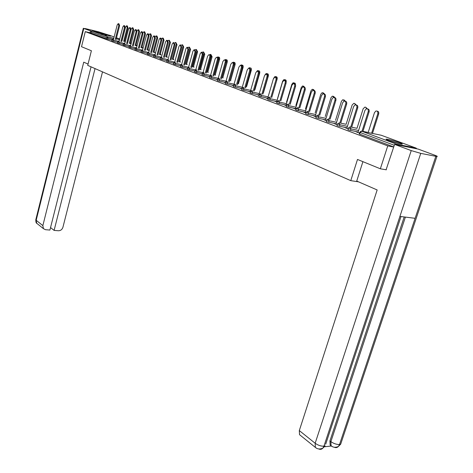 <?xml version="1.0" encoding="UTF-8"?>
<svg xmlns="http://www.w3.org/2000/svg" width="473" height="473" viewBox="0 0 473 473"><rect width="100%" height="100%" fill="white"/><g stroke="black" fill="none" stroke-linecap="round" stroke-linejoin="round"><path stroke-width="0.71" d="M399.555 142.71C393.997 140.783 389.646 139.588 386.506 139.133C385.519 139.121 386.27 139.582 388.753 140.522C394.299 142.456 398.674 143.662 401.873 144.129C402.89 144.147 402.115 143.674 399.555 142.71M110.652 36.155L100.719 33.553L110.652 36.155M386.435 139.364L386.063 139.228M386.346 169.819L380.351 168.79L357.493 159.454L350.777 180.645L358.528 181.845M350.777 180.645L87.724 65.38L91.395 50.753L81.522 46.715L85.276 31.632L90.917 32.986L106.33 38.78L106.614 37.651L91.194 31.88L90.917 32.986M91.194 31.88L92.353 31.064L109.287 35.179M380.351 168.79L387.742 145.891L85.276 31.632M416.766 148.812L416.169 148.108L396.54 144.176L395.546 144.578M393.719 147.062L387.742 145.891M358.102 132.038L348.323 129.85L347.951 129.608L348.424 128.094M393.761 146.949L359.651 134.113L359.261 133.865L359.746 132.328M111.859 40.17L106.33 38.78M346.857 128.195L345.024 127.663L348.187 128.845M336.108 123.825L326.589 121.673L326.246 121.449L326.701 119.971M325.465 120.177L323.727 119.669L326.476 120.704M315.278 116.045L306.001 113.922L305.682 113.721L306.12 112.272M305.186 112.568L303.536 112.095L305.901 112.982M295.513 108.66L286.467 106.573L286.171 106.384L286.591 104.965M285.929 105.349L284.362 104.905L286.384 105.662M276.735 101.648L267.907 99.59L268.043 98.029M267.629 98.49L266.133 98.065L267.842 98.709M258.873 94.972L250.258 92.945L250.394 91.425M250.205 91.957L248.78 91.555L250.205 92.087M241.792 88.599L233.449 86.624L233.591 85.14M233.443 85.672L232.243 85.353L233.408 85.79M225.379 82.491L217.42 80.587L217.568 79.145M217.42 79.665L216.468 79.434L217.391 79.777M209.716 76.661L202.125 74.835L202.273 73.421M202.125 73.948L201.397 73.782L202.101 74.042M194.764 71.092L187.503 69.33L187.657 67.958M187.509 68.49L186.989 68.372L187.491 68.561M180.467 65.765L173.52 64.068L173.674 62.726M173.526 63.276L173.195 63.199L173.514 63.317M166.786 60.662L160.134 59.03L160.288 57.718L162.056 58.256L161.725 59.492M153.678 55.779L147.304 54.2L147.458 52.923M141.114 51.09L135 49.57L135.154 48.317L136.827 48.825L136.52 50.008M129.058 46.591L123.187 45.124L123.341 43.9M117.475 42.268L111.835 40.855L111.989 39.655L113.585 40.134L113.295 41.275M123.211 44.409L117.458 42.972L117.611 41.754L119.226 42.245L118.93 43.392M135.024 48.82L129.034 47.324L129.188 46.088M147.328 53.408L141.09 51.864L141.244 50.593L142.941 51.108L142.627 52.308M160.164 58.197L153.654 56.589L153.808 55.294L155.552 55.826L155.227 57.044M173.55 63.187L166.756 61.525L166.91 60.195M180.438 65.859L180.018 65.759L180.426 65.913M187.533 68.396L180.438 66.669L180.585 65.315M194.734 71.187L194.113 71.045L194.71 71.269M202.154 73.841L194.734 72.05L194.882 70.66M209.687 76.762L208.847 76.573L209.657 76.88M217.456 79.541L209.687 77.678L209.829 76.254M225.337 82.633L224.261 82.355L225.302 82.745M233.485 85.507L225.343 83.567L225.485 82.107M241.738 88.782L240.414 88.416L241.703 88.9M250.264 91.756L241.75 89.746L241.892 88.244M258.814 95.185L257.353 94.771L258.914 95.357M267.694 98.266L258.973 96.226L259.109 94.689M276.664 101.878L275.132 101.441L276.995 102.138M286.005 105.112L277.072 103.037L276.788 102.86L277.202 101.453M295.436 108.914L293.822 108.453L296.015 109.275M305.262 112.308L296.104 110.203L295.796 110.008L296.228 108.571M315.189 116.323L313.498 115.832L316.053 116.79M325.554 119.882L316.159 117.747L315.822 117.535L316.271 116.068M336.019 124.133L334.234 123.613L337.184 124.718M346.957 127.876L337.308 125.706L336.947 125.475L337.415 123.973M357.996 132.375L356.116 131.819L359.504 133.09M118.516 23.727L118.995 23.851L119.592 25.749L118.8 25.554L118.203 23.65L117.186 24.992L113.626 38.934M119.592 25.749L116.062 39.519M118.8 25.554L115.276 39.33M126.906 25.849L127.367 25.968L127.97 27.854L127.19 27.659L126.587 25.767L125.564 27.103L122.004 40.944M123.666 41.34L127.19 27.659M124.446 41.529L127.97 27.854M106.732 35.528L105.177 35.103M388.67 140.493L399.413 143.697M400.164 143.863L387.955 140.221M88.055 64.056L83.733 62.176L42.854 225.621L43.433 228.66L45.491 229.701L49.913 230.061L91.047 66.835M91.608 31.242L83.804 28.481L85.483 28.628L98.224 31.715L107.856 34.813M50.54 227.578L54.105 230.398L58.469 230.753C60.65 230.7 62.129 229.547 62.915 227.3L102.517 71.861M54.105 230.398L95.038 68.585M90.455 30.958L90.006 32.761M362.909 161.665L356.737 181.064L377.158 189.957L299.308 430.59L315.16 443.254L411.232 150.591L394.588 144.383L386.092 169.772M411.232 150.591L420.757 153.37L399.91 216.415L415.111 218.313L435.828 156.315L420.757 153.37M435.828 156.315L436.898 156.48C437.797 156.498 437.111 156.084 434.847 155.233L418.173 149.09L394.588 144.383M324.49 446.766L331.301 446.027M300.521 435.462L299.539 434.675L299.308 430.59M329.941 440.883L330.875 441.616L331.065 445.749L330.13 445.016L329.941 440.883L404.202 216.953M330.13 445.016L332.324 446.589M405.396 217.101L330.875 441.616C333.731 443.615 336.605 444.579 339.513 444.514L338.402 446.465C337.19 447.689 335.812 447.937 334.269 447.216M316.679 448.292L315.355 447.393L315.16 443.254C318.027 445.3 320.954 446.276 323.94 446.193L322.858 448.138C321.634 449.409 320.239 449.675 318.672 448.93M124.174 25.666L124.641 25.784L125.256 27.706L124.464 27.505L123.849 25.583L122.82 26.937L119.202 41.015M125.256 27.706L121.679 41.612M124.464 27.505L120.887 41.417M129.945 27.641L130.406 27.759L131.039 29.698L130.241 29.497L129.608 27.558L128.561 28.918L124.896 43.144M131.039 29.698L127.408 43.741M130.241 29.497L126.61 43.551M135.834 29.657L136.283 29.769L136.939 31.732L136.135 31.531L135.485 29.568L134.421 30.94L130.696 45.307M136.939 31.732L133.25 45.911M136.135 31.531L132.446 45.721M141.847 31.715L142.284 31.821L142.958 33.808L142.148 33.607L141.474 31.62L140.404 33.004L136.614 47.513M142.958 33.808L139.21 48.128M142.148 33.607L138.406 47.939M147.978 33.814L148.404 33.92L149.096 35.93L148.286 35.729L147.594 33.719L146.506 35.114L142.657 49.771M149.096 35.93L145.294 50.392M148.286 35.729L144.484 50.203M132.606 27.795L133.061 27.907L133.682 29.817L132.901 29.622L132.28 27.712L131.24 29.054L127.627 43.031M129.324 43.433L132.901 29.622M130.105 43.622L133.682 29.817M138.423 29.775L138.867 29.888L139.505 31.821L138.719 31.62L138.081 29.693L137.04 31.011M135.089 45.568L138.719 31.62M135.875 45.757L139.505 31.821M144.354 31.797L144.791 31.91L145.448 33.861L144.655 33.666L143.999 31.709L143.041 32.738M140.972 47.743L144.655 33.666M141.764 47.933L145.448 33.861M150.402 33.861L150.828 33.967L151.508 35.942L150.716 35.747L150.036 33.766L149.143 34.624M146.973 49.967L150.716 35.747M147.765 50.156L151.508 35.942M156.581 35.966L156.995 36.072L157.692 38.071L156.894 37.87L156.196 35.871L155.357 36.604M153.092 52.237L156.894 37.87M153.891 52.426L157.692 38.071M154.233 35.954L154.647 36.06L155.363 38.094L154.553 37.887L153.837 35.853L152.732 37.261L148.824 52.071M155.363 38.094L151.502 52.704M154.553 37.887L150.686 52.509M162.883 38.118L163.28 38.218L164.007 40.24L163.203 40.039L162.481 38.017L161.689 38.65M159.342 54.549L163.203 40.039M160.14 54.738L164.007 40.24M160.625 38.142L161.027 38.242L161.766 40.3L160.944 40.099L160.205 38.041L159.088 39.454L155.114 54.43M161.766 40.3L157.84 55.063M160.944 40.099L157.018 54.868M169.316 40.311L170.451 42.452L169.641 42.251L168.896 40.205L168.151 40.767M165.716 56.908L169.641 42.251M166.526 57.097L170.451 42.452M167.152 40.376L167.537 40.471L168.299 42.552L167.477 42.351L166.715 40.27L165.58 41.695L161.535 56.843M168.299 42.552L164.308 57.47M167.477 42.351L163.487 57.274M175.885 42.552L177.026 44.71L176.216 44.515L175.448 42.44L174.732 42.942M172.225 59.32L176.216 44.515M173.041 59.509L177.026 44.71M173.816 42.659L174.975 44.858L174.147 44.651L173.36 42.546L172.207 43.983L168.092 59.314M174.975 44.858L170.919 59.929M174.147 44.651L170.091 59.734M182.596 44.84L183.743 47.022L182.933 46.821L182.135 44.728L181.449 45.189M178.877 61.786L182.933 46.821M179.693 61.975L183.743 47.022M180.627 44.988L181.798 47.211L180.964 47.004L180.148 44.87L178.983 46.319L174.791 61.839M181.798 47.211L177.671 62.442M180.964 47.004L176.843 62.247M189.448 47.176L190.607 49.381L189.791 49.18L188.964 47.058L188.289 47.501M185.67 64.298L189.791 49.18M186.486 64.488L190.607 49.381M187.586 47.377L188.762 49.612L187.929 49.411L187.083 47.253L185.907 48.707L181.632 64.423M188.762 49.612L184.571 65.008M187.929 49.411L183.737 64.813M196.449 49.564L197.619 51.788L196.798 51.587L195.946 49.44L195.26 49.89M192.606 66.87L196.798 51.587M193.427 67.06L197.619 51.788M194.699 49.813L195.887 52.071L195.047 51.864L194.172 49.683L192.978 51.149L188.626 67.071M195.887 52.071L191.624 67.633M195.047 51.864L190.785 67.438M203.609 52.006L204.785 54.253L203.958 54.046L203.077 51.876L202.355 52.361M199.695 69.496L203.958 54.046M200.522 69.685L204.785 54.253M201.977 52.302L203.171 54.584L202.326 54.377L201.421 52.166L200.209 53.644L195.769 69.791M203.171 54.584L198.831 70.317M202.326 54.377L197.986 70.122M210.923 54.501L212.111 56.766L211.277 56.565L210.367 54.365L209.604 54.898M206.943 72.18L211.277 56.565M207.771 72.369L212.111 56.766M209.415 54.85L209.681 54.915C210.562 54.969 210.875 55.713 210.615 57.15L209.77 56.943C210.024 55.507 209.716 54.756 208.83 54.708L207.606 56.198L203.071 72.576M210.615 57.15L206.198 73.061M209.77 56.943L205.353 72.866M218.402 57.056L218.65 57.115C219.537 57.174 219.856 57.913 219.596 59.344L218.763 59.137C219.023 57.712 218.703 56.967 217.817 56.914L217.036 57.458M214.352 74.923L218.763 59.137M215.185 75.118L219.596 59.344M217.018 57.452L217.261 57.511C218.171 57.558 218.496 58.315 218.236 59.781L217.385 59.574C217.645 58.108 217.32 57.351 216.409 57.304L215.168 58.812L210.532 75.444M218.236 59.781L213.737 75.869M217.385 59.574L212.885 75.674M226.053 59.663L226.277 59.722C227.188 59.769 227.519 60.52 227.259 61.975L226.419 61.768C226.679 60.319 226.354 59.568 225.438 59.515L224.675 60.036M221.926 77.732L226.419 61.768M222.765 77.927L227.259 61.975M224.805 60.118L225.018 60.172C225.958 60.213 226.295 60.982 226.029 62.471L225.172 62.265C225.438 60.769 225.101 60.006 224.167 59.965L222.907 61.478L218.159 78.388M226.029 62.471L221.453 78.737M225.172 62.265L220.595 78.542M233.881 62.335L234.076 62.383C235.016 62.43 235.353 63.187 235.093 64.665L234.247 64.464C234.513 62.986 234.176 62.223 233.23 62.182L232.468 62.69M229.677 80.605L234.247 64.464M230.517 80.794L235.093 64.665M232.775 62.85L232.958 62.897C233.922 62.927 234.271 63.707 234.005 65.221L233.142 65.014C233.414 63.494 233.065 62.72 232.101 62.684L230.824 64.216L225.964 81.427M234.005 65.221L229.34 81.675M233.142 65.014L228.483 81.48M241.886 65.067L242.052 65.108C243.021 65.15 243.376 65.918 243.104 67.42L242.288 67.225M242.288 67.119C242.507 65.664 242.146 64.925 241.206 64.902L240.414 65.451M238.451 83.733L243.104 67.42M240.928 65.646L241.082 65.682C242.075 65.706 242.442 66.492 242.17 68.035L241.307 67.828C241.579 66.285 241.218 65.499 240.219 65.475L238.93 67.012L233.934 84.578M242.17 68.035L237.422 84.685M241.307 67.828L236.559 84.49M250.081 67.87L250.217 67.899C251.216 67.929 251.583 68.709 251.311 70.241L250.649 70.081M250.572 69.442L249.366 67.692L248.496 68.337M246.599 86.648L251.311 70.241M249.283 68.508L249.401 68.538C250.43 68.555 250.808 69.348 250.53 70.92L249.661 70.713C249.939 69.141 249.561 68.343 248.532 68.325L247.231 69.874L242.075 87.872M250.53 70.92L245.688 87.765M249.661 70.713L244.825 87.57M258.477 70.731L258.571 70.755C259.606 70.779 259.984 71.565 259.712 73.126L259.216 73.008M258.979 71.985L257.72 70.548L256.715 71.388M254.882 89.823L259.712 73.126M257.838 71.441L257.915 71.458C258.979 71.464 259.375 72.274 259.092 73.877L258.223 73.67C258.5 72.062 258.11 71.257 257.046 71.252L255.733 72.807L250.17 92.075M259.092 73.877L254.161 90.922M258.223 73.67L253.292 90.727M267.074 73.67L267.127 73.682C268.197 73.693 268.593 74.492 268.315 76.082L267.99 76.005M267.564 74.734L266.275 73.475L265.081 74.669M263.39 92.974L268.315 76.082M266.606 74.444L266.642 74.456C267.742 74.45 268.15 75.266 267.866 76.904L266.991 76.697C267.275 75.059 266.867 74.243 265.767 74.243L264.442 75.816L258.778 95.304M267.866 76.904L262.84 94.157M266.991 76.697L261.965 93.961M275.889 76.679L275.877 76.673C276.995 76.679 277.409 77.489 277.125 79.109L276.983 79.08M276.356 77.649L275.032 76.472L273.636 78.246M272.105 96.208L277.125 79.109M275.588 77.519C276.723 77.513 277.148 78.341 276.859 80.002L275.984 79.795C276.267 78.128 275.842 77.3 274.707 77.312L273.364 78.896L267.594 98.615M276.859 80.002L271.733 97.468M275.984 79.795L270.852 97.272M284.888 79.742C285.964 79.724 286.401 80.493 286.195 82.054M285.379 80.7L284.007 79.541L282.665 81.108L277.468 98.733M284.781 80.664C285.94 80.664 286.372 81.51 286.076 83.183L285.195 82.976C285.485 81.273 285.042 80.434 283.865 80.463L282.511 82.054L276.628 102.002M286.076 83.183L280.844 100.867M285.195 82.976L279.963 100.672M294.111 82.887L295.17 83.295L295.524 84.744M294.632 83.875L293.201 82.686L291.847 84.265L286.543 102.115M294.206 83.881C295.389 83.898 295.826 84.756 295.53 86.447L294.644 86.24C294.939 84.496 294.478 83.644 293.26 83.691L291.894 85.288L285.893 105.479M295.53 86.447L290.191 104.35M294.644 86.24L289.31 104.155M303.571 86.104L305.02 87.676M304.121 87.162L302.631 85.915L301.266 87.499L295.85 105.58M303.879 87.186C305.079 87.215 305.528 88.084 305.227 89.793L304.34 89.586C304.642 87.801 304.157 86.943 302.891 87.002L301.52 88.611L295.394 109.044M305.227 89.793L299.781 107.921M304.34 89.586L298.889 107.732M313.274 89.409L314.74 90.828M313.859 90.568L312.292 89.226L310.921 90.816L305.392 109.133M313.8 90.574C315.03 90.621 315.485 91.502 315.178 93.222L314.291 93.015C314.592 91.194 314.084 90.325 312.771 90.402L311.394 92.016L305.144 112.698M315.178 93.222L309.614 111.587M314.291 93.015L308.727 111.397M323.23 92.797L324.715 94.162M323.839 93.961L322.208 92.625L320.824 94.222L315.178 112.781M323.981 94.056C325.235 94.115 325.708 95.014 325.394 96.746L324.502 96.539C324.809 94.677 324.277 93.79 322.911 93.891L321.528 95.516L315.154 116.453M325.394 96.746L319.713 115.353M324.502 96.539L318.82 115.164M333.441 96.273L334.955 97.657M334.08 97.45L332.377 96.114L330.994 97.716L325.223 116.529M334.441 97.627C335.724 97.698 336.202 98.615 335.883 100.371L334.985 100.158C335.298 98.248 334.742 97.355 333.323 97.473L331.934 99.105L325.424 120.308M335.883 100.371L330.077 119.22M334.985 100.158L329.178 119.03M343.924 99.844L345.479 101.287M344.598 101.08L342.819 99.691L341.429 101.305L335.528 120.373M345.178 101.299C346.49 101.388 346.987 102.316 346.662 104.084L345.757 103.877C346.07 101.914 345.491 101.009 344.013 101.157L342.623 102.795L335.972 124.263M346.662 104.084L340.726 123.193M345.757 103.877L339.821 123.004M354.697 103.51L356.293 105.065M355.412 104.852L354.91 103.688L353.905 103.291L352.143 104.988L346.112 124.322M356.216 105.071C357.558 105.172 358.067 106.118 357.73 107.903L356.831 107.696C357.145 105.686 356.536 104.764 354.992 104.947L353.603 106.585L346.815 128.331M357.73 107.903L351.664 127.272M356.831 107.696L350.759 127.083M365.753 107.27L367.391 108.849M366.516 108.766L366.013 107.495L364.943 107.064L363.152 108.772L356.985 128.378M367.562 108.95C368.934 109.062 369.454 110.026 369.111 111.835L368.213 111.628C368.526 109.559 367.882 108.624 366.279 108.837L364.896 110.481L357.955 132.511M369.111 111.835L362.909 131.47M368.213 111.628L361.999 131.281M377.123 111.143C378.489 111.267 379.009 112.225 378.672 114.005L377.785 113.804C378.098 111.752 377.454 110.83 375.846 111.037L374.462 112.663L368.154 132.552M371.595 133.262L377.785 113.804M372.482 133.445L378.672 114.005M92.353 31.064L107.797 36.811L113.804 38.248M116.24 38.833L119.563 39.631M119.716 39.017L116.5 37.834M114.129 36.959L109.115 35.114M112.349 39.093L106.614 37.651L107.797 36.811L107.767 39.2M125.144 41.695L124.819 40.897L125.38 41.263M416.169 148.108L381.22 135.243L361.691 131.216L396.54 144.176M394.299 145.282L360.16 132.511L359.651 134.113M361.691 131.216L360.16 132.511L359.764 132.257L360.958 131.258L361.691 131.216M381.409 135.313L380.954 135.189M130.761 43.776L130.359 42.942M117.984 41.181L113.585 40.134L113.213 38.845M123.731 43.315L119.226 42.245L118.841 40.938M129.59 45.485L124.973 44.391L124.677 45.556M135.574 47.708L130.844 46.585L130.536 47.761M141.675 49.967L136.827 48.825L136.401 47.477M147.913 52.278L142.941 51.108L142.497 49.748M154.275 54.637L149.178 53.443L148.859 54.649M160.779 57.044L155.552 55.826L155.073 54.43M167.424 59.509L162.056 58.256L161.559 56.843M174.212 62.022L168.701 60.739L168.364 61.987M181.147 64.588L175.489 63.281L175.152 64.541M188.242 67.213L182.43 65.877L182.081 67.148M195.497 69.898L189.525 68.526L189.17 69.815M202.917 72.647L196.78 71.24L196.419 72.54M210.515 75.449L204.194 74.013L203.833 75.325M218.189 78.305L211.786 76.851L211.413 78.181M226.023 81.214L219.549 79.754L219.176 81.096M234.04 84.2L227.501 82.728L227.117 84.082M242.253 87.251L235.637 85.773L235.247 87.144M250.666 90.373L243.973 88.889L243.577 90.272M259.281 93.577L252.511 92.081L252.103 93.483M268.108 96.859L261.262 95.351L260.848 96.77M277.154 100.217L270.225 98.703L269.805 100.14M286.431 103.664L279.425 102.144L278.993 103.599M295.95 107.2L288.855 105.668L288.418 107.14M305.712 110.83L298.534 109.287L298.085 110.777M315.733 114.549L308.461 113L308.006 114.507M326.021 118.368L318.66 116.813L318.193 118.339M346.124 124.293L340.731 123.163M336.587 122.294L329.131 120.727L328.658 122.276M357.003 128.313L351.681 127.207M347.442 126.321L339.892 124.754L339.407 126.315M368.183 132.44L362.939 131.358M358.599 130.465L350.948 128.887L350.452 130.471M136.49 45.905L136.076 45.047M142.332 48.069L141.953 47.199M124.464 43.073L123.347 43.883L124.973 44.391L124.576 43.073M130.317 45.254L129.194 46.07L130.844 46.585L130.43 45.254M147.96 49.411L148.286 50.28M154.086 51.681L154.364 52.533M160.335 54.005L160.566 54.838M148.623 52.065L147.464 52.899L149.178 53.443L148.723 52.06M166.715 56.393L166.892 57.186M173.219 58.847L173.349 59.586M179.858 61.366L179.941 62.034M168.11 59.314L166.916 60.172L168.701 60.739L168.181 59.314M186.628 63.967L186.675 64.535M174.892 61.839L173.68 62.702L175.489 63.281L174.951 61.833M193.54 66.652L193.558 67.089M181.815 64.411L180.597 65.286L182.43 65.877L181.869 64.411M188.898 67.048L187.663 67.929L189.525 68.526L188.934 67.048M196.407 69.762L194.888 70.631L196.78 71.24L196.407 69.762M203.816 72.517L202.278 73.392L204.194 74.013L203.816 72.517M211.396 75.331L209.841 76.218L211.786 76.851L211.396 75.331M219.147 78.216L217.574 79.115L219.549 79.754L219.147 78.216M227.087 81.167L225.497 82.071L227.501 82.728L227.087 81.167M235.211 84.188L233.603 85.105L235.637 85.773L235.211 84.188M243.536 87.286L241.904 88.209L243.973 88.889L243.536 87.286M252.062 90.455L250.406 91.384L252.511 92.081L252.062 90.455M260.794 93.701L259.121 94.641L261.262 95.351L260.794 93.701M269.752 97.03L268.055 97.982L270.225 98.703L269.752 97.03M278.934 100.447L277.213 101.405L279.425 102.144L278.934 100.447M288.347 103.948L286.608 104.917L288.855 105.668L288.347 103.948M298.008 107.537L296.246 108.518L298.534 109.287L298.008 107.537M307.923 111.226L306.137 112.213L308.461 113L307.923 111.226M318.104 115.01L316.289 116.009L318.66 116.813L318.104 115.01M328.558 118.9L326.719 119.906L329.131 120.727L328.558 118.9M339.301 122.891L337.432 123.914L339.892 124.754L339.301 122.891M350.339 127.001L349.659 127.03L348.441 128.029L350.948 128.887L350.339 127.001M83.804 28.481L36.179 220.282L42.854 225.621M83.325 28.268L35.853 219.537L36.764 223.297L37.645 224.007M322.888 448.102L325.14 445.85L323.94 446.193L399.91 216.415M401.009 216.551L325.678 444.224M415.111 218.313L339.513 444.514L340.672 444.188L341.193 442.639M113.088 38.845L111.995 39.637M131.145 43.581L130.684 43.073M118.717 40.938L117.611 41.736M136.951 46.011L136.407 45.177M142.793 48.181L142.243 47.324M148.747 50.386L148.191 49.517M136.295 47.477L135.16 48.299M154.825 52.645L154.263 51.752M142.397 49.748L141.25 50.576M161.027 54.945L160.453 54.028M167.353 57.292L166.774 56.358M154.984 54.43L153.814 55.27M173.81 59.693L173.248 58.741M161.476 56.849L160.294 57.694M180.402 62.14L179.9 61.206M187.131 64.641L186.693 63.731M194.007 67.196L193.634 66.315M201.031 69.803L200.723 68.963M208.209 72.47L207.966 71.683M215.546 75.201L215.363 74.474M223.049 77.986L222.925 77.347M230.718 80.842L230.658 80.309M238.563 83.762L238.552 83.384M43.433 228.66L36.764 223.297C36.173 223.274 35.847 222.097 35.794 219.768M338.432 446.429L340.672 444.188L436.898 156.48M331.065 445.749C333.045 447.482 335.493 447.718 338.402 446.465M322.858 448.138C319.884 449.445 317.383 449.196 315.355 447.393L299.539 434.675"/></g></svg>

